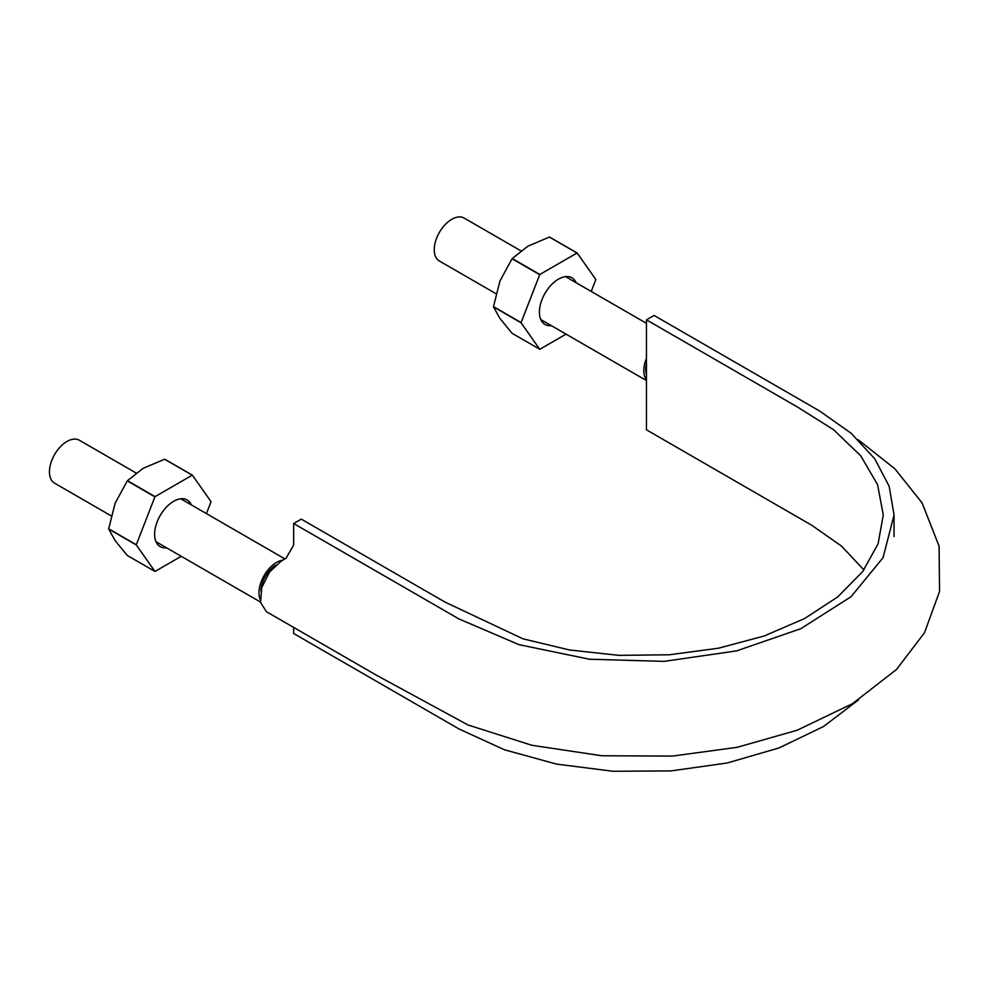 <?xml version="1.0" encoding="UTF-8"?>
<svg xmlns="http://www.w3.org/2000/svg" width="989" height="989" viewBox="0 0 989 989"><rect width="100%" height="100%" fill="white"/><g stroke="black" fill="none" stroke-linecap="round" stroke-linejoin="round"><path stroke-width="1.48" d="M646.46 374.67A22.092 12.758 -60 0 1 645.693 369.552A22.092 12.758 -60 0 1 646.46 363.544M260.911 590.915A22.092 12.758 -60 0 1 275.844 565.053M260.181 599.445A24.787 14.303 -60 0 1 258.994 592.807A24.787 14.303 -60 0 1 282.743 560.182M111.176 515.85L54.58 483.176A24.787 14.303 -60 0 1 49.45 471.827A24.787 14.303 -60 0 1 60.267 446.88A24.787 14.303 -60 0 1 79.367 440.241L136.086 472.989M646.46 379.838A24.787 14.303 -60 0 1 643.79 370.64A24.787 14.303 -60 0 1 646.46 358.377M495.971 293.684L439.376 261.009A24.787 14.303 -60 0 1 434.245 249.673A24.787 14.303 -60 0 1 445.062 224.726A24.787 14.303 -60 0 1 464.162 218.087L520.882 250.835M646.46 319.83L797.505 407.048L833.504 429.671L860.69 455.744L877.577 484.647L883.276 515.022L878.084 543.851L862.68 571.568L837.807 596.849L804.527 618.595L764.064 636.026L718.484 648.203L669.392 654.767L619.003 655.361L569.652 650.008L523.033 638.845L444.988 602.078L301.286 519.114L293.659 523.515L459.007 618.978L519.064 644.68L589.456 659.23L664.138 661.369L736.657 650.873L800.793 628.707L851.047 596.738L883.029 557.722L894.056 515.034L889.173 486.304L874.684 458.673L851.096 433.219L819.424 410.892L654.075 315.442L646.46 319.83L646.46 429.819L811.796 525.283L841.54 546.138L863.916 569.924M858.452 699.94L823.454 726.556L778.986 747.956L727.274 762.976L671.036 770.901L613.155 771.272L556.609 764.114L504.328 749.736L459.007 728.967L293.659 633.504L293.659 627.422M858.279 439.796L894.921 468.835L922.094 502.907L939.08 546.188L939.55 591.41L924.53 632.7L896.491 669.491L852.333 703.772L797.109 730.253L737.089 747.338L672.409 756.078L601.819 755.757L531.872 745.286L468.02 724.986L376.525 675.264L266.387 611.672L260.552 602.412L261.776 587.503L269.614 571.926L281.469 560.911L286.044 558.266L293.659 545.075L293.659 523.515M591.224 291.446L595.786 279.702A52.8 30.486 120 0 0 595.786 279.467L577.205 253.036A52.8 30.486 120 0 0 577.032 253.011L539.858 274.472A52.8 30.486 120 0 0 539.697 274.682L521.104 322.575A52.8 30.486 120 0 0 521.104 322.81L539.697 349.241A52.8 30.486 120 0 0 539.858 349.265L566.042 334.146M576.117 282.718A26.938 15.552 120 0 0 558.451 279.145L558.451 279.145A26.938 15.552 120 0 0 539.401 312.141A26.938 15.552 120 0 0 551.33 325.653M539.858 274.472L512.24 258.525A52.8 30.486 120 0 0 512.067 258.747L499.927 281.037L493.486 306.639A52.8 30.486 120 0 0 493.486 306.862L499.927 318.433L512.067 333.305L539.697 349.241M493.486 306.862L521.104 322.81M493.486 306.639L521.104 322.575M512.067 258.747L539.697 274.682M512.24 258.525L527.965 246.15L549.414 237.076L577.032 253.011M549.414 237.076A52.8 30.486 120 0 1 549.575 237.088L577.205 253.036M206.429 513.6L210.991 501.856A52.8 30.486 120 0 0 210.991 501.633L192.41 475.19A52.8 30.486 120 0 0 192.237 475.177L155.063 496.639A52.8 30.486 120 0 0 154.902 496.849L136.309 544.741A52.8 30.486 120 0 0 136.309 544.964L154.902 571.407A52.8 30.486 120 0 0 155.063 571.419L181.247 556.3M191.322 504.885A26.938 15.552 120 0 0 173.656 501.299L173.656 501.299A26.938 15.552 120 0 0 154.605 534.295A26.938 15.552 120 0 0 166.535 547.807M155.063 496.639L127.445 480.691A52.8 30.486 120 0 0 127.272 480.901L115.132 503.191L108.691 528.794A52.8 30.486 120 0 0 108.691 529.028L115.132 540.587L127.272 555.459L154.902 571.407M108.691 529.028L136.309 544.964M108.691 528.794L136.309 544.741M127.272 480.901L154.902 496.849M127.445 480.691L143.17 468.304L164.619 459.23L192.237 475.177M164.619 459.23A52.8 30.486 120 0 1 164.78 459.242L192.41 475.19M155.978 541.712L260.49 602.054M180.764 498.79L284.919 558.921M540.773 319.558L646.46 380.567M565.56 276.623L646.46 323.329M894.056 515.034L894.056 536.594"/></g></svg>
